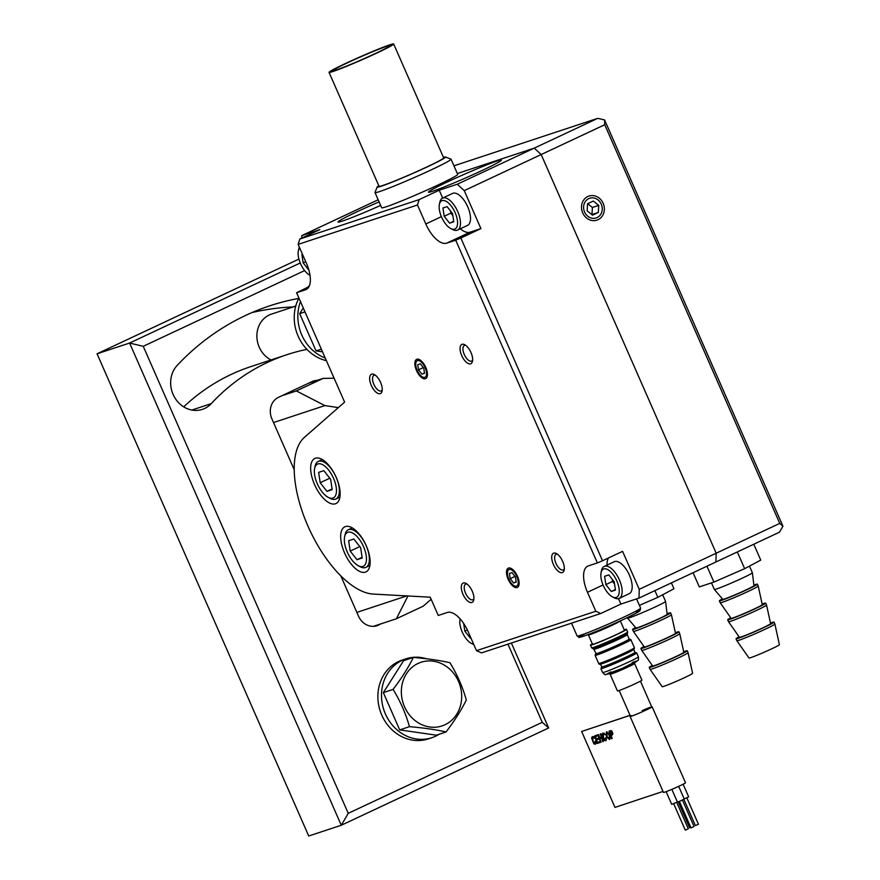 <?xml version="1.0" encoding="UTF-8"?>
<svg xmlns="http://www.w3.org/2000/svg" width="880" height="880" viewBox="0 0 880 880"><rect width="100%" height="100%" fill="white"/><g stroke="black" fill="none" stroke-linecap="round" stroke-linejoin="round"><path stroke-width="1.32" d="M461.703 355.575A10.659 4.862 64.9 0 1 464.706 344.707A10.659 4.862 64.9 0 1 470.987 352.517A10.659 4.862 64.9 0 1 472.483 361.273A10.659 4.862 64.9 0 1 467.94 363.374A10.659 4.862 64.9 0 1 461.703 355.575M416.504 370.502A10.659 4.862 64.9 0 1 419.507 359.634A10.659 4.862 64.9 0 1 425.777 367.444A10.659 4.862 64.9 0 1 427.284 376.2A10.659 4.862 64.9 0 1 422.741 378.301A10.659 4.862 64.9 0 1 416.504 370.502M371.294 385.429A10.659 4.862 64.9 0 1 374.308 374.561A10.659 4.862 64.9 0 1 380.578 382.371A10.659 4.862 64.9 0 1 382.085 391.127A10.659 4.862 64.9 0 1 377.531 393.228A10.659 4.862 64.9 0 1 371.294 385.429M553.366 564.41A10.659 4.862 64.9 0 1 556.38 553.531A10.659 4.862 64.9 0 1 562.65 561.341A10.659 4.862 64.9 0 1 564.157 570.108A10.659 4.862 64.9 0 1 559.614 572.198A10.659 4.862 64.9 0 1 553.366 564.41M508.167 579.337A10.659 4.862 64.9 0 1 511.181 568.458A10.659 4.862 64.9 0 1 517.451 576.268A10.659 4.862 64.9 0 1 518.947 585.035A10.659 4.862 64.9 0 1 514.404 587.125A10.659 4.862 64.9 0 1 508.167 579.337M462.968 594.264A10.659 4.862 64.9 0 1 465.982 583.385A10.659 4.862 64.9 0 1 472.252 591.195A10.659 4.862 64.9 0 1 473.748 599.962A10.659 4.862 64.9 0 1 469.205 602.052A10.659 4.862 64.9 0 1 462.968 594.264M314.556 484.594A24.904 11.363 64.9 0 1 314.831 458.458A24.904 11.363 64.9 0 1 335.698 476.19A24.904 11.363 64.9 0 1 335.984 503.558A24.904 11.363 64.9 0 1 314.556 484.594M344.564 552.937A24.904 11.363 64.9 0 1 344.828 526.801A24.904 11.363 64.9 0 1 365.695 544.533A24.904 11.363 64.9 0 1 365.992 571.912A24.904 11.363 64.9 0 1 344.564 552.937M373.219 594.077L430.232 597.19L438.251 615.461L447.293 612.48A24.904 11.363 -115.1 0 1 468.149 631.675L476.476 650.661L595.815 611.259L587.477 592.273A24.904 11.363 -115.1 0 1 587.752 566.137A24.904 11.363 -115.1 0 1 588.324 565.906L597.366 562.925L455.697 240.185L446.655 243.166A24.904 11.363 -115.1 0 1 425.81 223.971L417.472 204.985L298.133 244.398L306.471 263.373A24.904 11.363 -115.1 0 1 306.207 289.509A24.904 11.363 -115.1 0 1 305.624 289.74L296.582 292.732L344.608 402.127L304.425 437.338A87.186 39.765 -115.1 0 0 307.868 525.932A87.186 39.765 -115.1 0 0 373.219 594.077M379.093 201.883A39.831 1.936 -23.7 0 0 338.096 222.079A39.831 1.936 -23.7 0 0 380.644 205.403M482.24 170.423A39.831 1.936 -23.7 0 0 501.358 160.248A39.831 1.936 -23.7 0 0 464.112 174.372A39.831 1.936 -23.7 0 0 428.505 192.225A39.831 1.936 -23.7 0 0 482.24 170.423M378.158 199.76L301.807 235.587L319.891 229.614L299.816 239.03L419.144 199.617L439.219 190.201L457.303 184.228L534.237 148.137L457.336 173.536L534.237 148.137L541.178 154.539L716.188 553.212L715.902 562.001L716.188 553.212L779.746 523.402L604.736 124.729L464.244 190.63L480.92 228.602L460.845 238.018L602.514 560.758L622.589 551.342L639.254 589.314L716.188 553.212L541.178 154.539L534.237 148.137L597.784 118.327L453.948 165.825M309.012 286.649L296.582 292.732M597.784 118.327L604.604 119.955L782.947 526.229L779.46 532.191L638.979 598.092L620.895 604.065L600.82 613.481L481.492 652.894L476.476 650.661M465.784 345.389A8.58 3.916 -115.1 0 0 464.365 345.488A8.58 3.916 -115.1 0 0 464.475 354.926A8.58 3.916 -115.1 0 0 471.658 361.031A8.58 3.916 -115.1 0 0 472.648 360.008M375.375 375.243A8.58 3.916 -115.1 0 0 373.967 375.342A8.58 3.916 -115.1 0 0 374.066 384.78A8.58 3.916 -115.1 0 0 381.26 390.885A8.58 3.916 -115.1 0 0 382.239 389.862M557.458 554.213A8.58 3.916 -115.1 0 0 556.039 554.323A8.58 3.916 -115.1 0 0 556.138 563.75A8.58 3.916 -115.1 0 0 563.332 569.855A8.58 3.916 -115.1 0 0 564.311 568.843M467.049 584.078A8.58 3.916 -115.1 0 0 465.641 584.177A8.58 3.916 -115.1 0 0 465.74 593.604A8.58 3.916 -115.1 0 0 472.923 599.709A8.58 3.916 -115.1 0 0 473.913 598.697M464.244 190.63L457.303 184.228M439.219 190.201L442.673 198.077M460.306 228.778A24.904 11.363 -115.1 0 0 470.063 232.188L480.92 228.602M301.807 235.587L301.719 238.128M639.254 589.314L638.979 598.092M608.355 558.019A24.904 11.363 -115.1 0 0 606.991 565.136M620.895 604.065L618.508 598.631M460.845 238.018L455.697 240.185M419.144 199.617L417.472 204.985M600.82 613.481L595.815 611.259M597.366 562.925L602.514 560.758M298.133 244.398L299.816 239.03M508.838 579.117A9.13 4.169 -115.1 0 0 514.206 585.805A9.13 4.169 -115.1 0 0 518.199 581.801A9.13 4.169 -115.1 0 0 513.183 571.109A9.13 4.169 -115.1 0 0 507.551 571.604A9.13 4.169 -115.1 0 0 508.838 579.117M512.028 572.627L509.421 573.485L510.202 578.666L513.59 582.978L516.197 582.12L515.416 576.939L512.028 572.627M515.009 576.411L510.202 578.666M516.153 581.779L513.59 582.978M417.164 370.282A9.13 4.169 -115.1 0 0 422.543 376.981A9.13 4.169 -115.1 0 0 426.525 372.966A9.13 4.169 -115.1 0 0 421.509 362.274A9.13 4.169 -115.1 0 0 415.877 362.78A9.13 4.169 -115.1 0 0 417.164 370.282M420.365 363.792L417.747 364.661L418.528 369.831L421.916 374.154L424.534 373.285L423.753 368.115L420.365 363.792M423.335 367.576L418.528 369.831M424.479 372.944L421.916 374.154M601.062 572.638L601.535 570.449A17.644 8.052 64.9 0 1 604.208 566.434A17.644 8.052 64.9 0 1 619.388 579.876A17.644 8.052 64.9 0 1 619.201 598.389A17.644 8.052 64.9 0 1 614.405 597.883L612.414 596.849A15.565 7.095 -115.1 0 0 619.212 590.007A15.565 7.095 -115.1 0 0 610.665 571.78A15.565 7.095 -115.1 0 0 601.062 572.638A15.565 7.095 -115.1 0 0 603.251 585.431A15.565 7.095 -115.1 0 0 612.414 596.849M619.201 598.389L629.233 593.681A17.644 8.052 -115.1 0 0 629.024 574.288A17.644 8.052 -115.1 0 0 614.251 561.726L604.208 566.434M608.784 574.915L604.615 576.29L605.858 584.573L611.281 591.481L615.45 590.106L614.207 581.812L608.784 574.915M612.227 579.293L612.546 581.438L605.858 584.573M615.373 589.556L611.281 591.481M612.546 581.438L614.537 583.968M439.384 204.336L439.868 202.147A17.644 8.052 64.9 0 1 442.541 198.132A17.644 8.052 64.9 0 1 457.721 211.574A17.644 8.052 64.9 0 1 457.523 230.087A17.644 8.052 64.9 0 1 452.738 229.581L450.747 228.547A15.565 7.095 -115.1 0 0 457.534 221.705A15.565 7.095 -115.1 0 0 448.987 203.478A15.565 7.095 -115.1 0 0 439.384 204.336A15.565 7.095 -115.1 0 0 441.584 217.129A15.565 7.095 -115.1 0 0 450.747 228.547M457.523 230.087L467.566 225.379A17.644 8.052 -115.1 0 0 467.357 205.986A17.644 8.052 -115.1 0 0 452.573 193.424L442.541 198.132M447.117 206.613L442.937 207.988L444.18 216.271L449.603 223.179L453.783 221.804L452.54 213.51L447.117 206.613M450.549 210.991L450.879 213.136L444.18 216.271M453.695 221.254L449.603 223.179M450.879 213.136L452.859 215.666M587.829 196.493A12.694 11.286 -108.3 0 1 603.163 203.302A12.694 11.286 -108.3 0 1 598.026 219.714A12.694 11.286 -108.3 0 1 582.703 212.905A12.694 11.286 -108.3 0 1 587.829 196.493M604.604 119.955L604.736 124.729M779.746 523.402L782.947 526.229M584.573 212.025A10.384 9.218 71.7 0 0 600.721 214.357A10.384 9.218 71.7 0 0 593.505 197.923A10.384 9.218 71.7 0 0 584.573 212.025M592.537 215.16L598.323 212.443L598.73 205.381L593.329 201.047L587.532 203.764L587.136 210.826L592.537 215.16M591.844 214.599L598.323 212.443M591.998 214.533L592.394 207.471L598.73 205.381M592.394 207.471L587.686 203.698M753.786 544.236L760.749 560.109L744.645 568.678L713.922 582.076L706.948 566.203M744.645 568.678L737.308 551.969M713.922 582.076L699.303 586.905L693.077 572.715M774.873 624.019A20.757 1.012 -23.7 0 1 774.862 624.074A20.757 1.012 -23.7 0 1 755.887 633.446A20.757 1.012 -23.7 0 1 736.857 640.706A20.757 1.012 -23.7 0 0 736.857 640.706L748.99 658.02A16.61 0.814 -23.7 0 0 764.214 652.212A16.61 0.814 -23.7 0 0 779.394 644.71A16.61 0.814 -23.7 0 0 779.405 644.677L774.873 624.019A20.757 1.012 -23.7 0 0 774.862 624.008L774.037 622.116A20.757 1.012 -23.7 0 0 770.484 623.051M752.367 572.77L753.951 585.662A17.017 0.825 -23.7 0 1 753.94 585.695A17.017 0.825 -23.7 0 1 738.419 593.362A17.017 0.825 -23.7 0 1 722.777 599.346L714.362 589.457A20.757 1.012 -23.7 0 0 714.362 589.457A20.757 1.012 -23.7 0 0 733.436 582.164A20.757 1.012 -23.7 0 0 752.367 572.814A20.757 1.012 -23.7 0 0 752.367 572.77A20.757 1.012 -23.7 0 0 752.367 572.759L749.452 566.115M722.392 598.884A20.757 1.012 -23.7 0 0 719.356 600.831A20.757 1.012 -23.7 0 0 738.298 593.626A20.757 1.012 -23.7 0 0 757.361 584.199A20.757 1.012 -23.7 0 0 757.372 584.144A20.757 1.012 -23.7 0 0 753.874 585.057M758.208 586.058L762.278 604.637A17.017 0.825 -23.7 0 1 762.278 604.681A17.017 0.825 -23.7 0 1 746.713 612.37A17.017 0.825 -23.7 0 1 731.115 618.321L720.192 602.734A20.757 1.012 -23.7 0 0 720.192 602.734A20.757 1.012 -23.7 0 0 739.222 595.474A20.757 1.012 -23.7 0 0 758.197 586.102A20.757 1.012 -23.7 0 0 758.208 586.058A20.757 1.012 -23.7 0 0 758.197 586.047L757.372 584.144M730.774 617.837A20.757 1.012 -23.7 0 0 727.683 619.817A20.757 1.012 -23.7 0 0 746.625 612.601A20.757 1.012 -23.7 0 0 765.699 603.185A20.757 1.012 -23.7 0 0 765.699 603.13A20.757 1.012 -23.7 0 0 762.157 604.065M766.535 605.033L770.616 623.623A17.017 0.825 -23.7 0 0 770.616 623.623A17.017 0.825 -23.7 0 1 755.051 631.356A17.017 0.825 -23.7 0 1 739.442 637.307L728.519 621.72A20.757 1.012 -23.7 0 0 747.56 614.46A20.757 1.012 -23.7 0 0 766.535 605.088A20.757 1.012 -23.7 0 0 766.535 605.033L765.699 603.13M739.101 636.823A20.757 1.012 -23.7 0 0 736.021 638.803A20.757 1.012 -23.7 0 0 754.963 631.587A20.757 1.012 -23.7 0 0 774.026 622.171A20.757 1.012 -23.7 0 0 774.037 622.116M671.385 582.89L673.959 588.764L657.855 597.333L639.419 605.374M657.855 597.333L654.907 590.623M688.083 652.685A20.757 1.012 -23.7 0 1 688.072 652.729A20.757 1.012 -23.7 0 1 669.097 662.112A20.757 1.012 -23.7 0 1 650.067 669.372A20.757 1.012 -23.7 0 0 650.067 669.372L662.2 686.686A16.61 0.814 -23.7 0 0 677.435 680.878A16.61 0.814 -23.7 0 0 692.604 673.376A16.61 0.814 -23.7 0 0 692.615 673.332L688.083 652.685A20.757 1.012 -23.7 0 0 688.083 652.674L687.247 650.771A20.757 1.012 -23.7 0 0 683.705 651.706M665.588 601.425L667.161 614.317A17.017 0.825 -23.7 0 1 667.15 614.35A17.017 0.825 -23.7 0 1 651.629 622.028A17.017 0.825 -23.7 0 1 635.987 628.001L627.572 618.112A20.757 1.012 -23.7 0 0 627.572 618.112A20.757 1.012 -23.7 0 0 646.646 610.83A20.757 1.012 -23.7 0 0 665.577 601.469A20.757 1.012 -23.7 0 0 665.588 601.425A20.757 1.012 -23.7 0 0 665.577 601.414L662.662 594.781M635.602 627.539A20.757 1.012 -23.7 0 0 632.566 629.497A20.757 1.012 -23.7 0 0 651.508 622.281A20.757 1.012 -23.7 0 0 670.571 612.865A20.757 1.012 -23.7 0 0 670.582 612.81A20.757 1.012 -23.7 0 0 667.084 613.723M671.418 614.713L675.499 633.303A17.017 0.825 -23.7 0 0 675.499 633.303A17.017 0.825 -23.7 0 1 659.934 641.025A17.017 0.825 -23.7 0 1 644.325 646.987L633.402 631.4A20.757 1.012 -23.7 0 0 633.402 631.4A20.757 1.012 -23.7 0 0 652.432 624.14A20.757 1.012 -23.7 0 0 671.407 614.757A20.757 1.012 -23.7 0 0 671.418 614.713A20.757 1.012 -23.7 0 0 671.407 614.702L670.582 612.81M643.984 646.503A20.757 1.012 -23.7 0 0 640.893 648.483A20.757 1.012 -23.7 0 0 659.846 641.267A20.757 1.012 -23.7 0 0 678.909 631.851A20.757 1.012 -23.7 0 0 678.909 631.785A20.757 1.012 -23.7 0 0 675.367 632.72M679.745 633.699L683.826 652.289A17.017 0.825 -23.7 0 0 683.826 652.289A17.017 0.825 -23.7 0 1 668.261 660.011A17.017 0.825 -23.7 0 1 652.652 665.962L641.74 650.386A20.757 1.012 -23.7 0 0 641.74 650.386A20.757 1.012 -23.7 0 0 660.77 643.126A20.757 1.012 -23.7 0 0 679.745 633.743A20.757 1.012 -23.7 0 0 679.745 633.699A20.757 1.012 -23.7 0 0 679.745 633.688L678.909 631.785M652.322 665.489A20.757 1.012 -23.7 0 0 649.231 667.458A20.757 1.012 -23.7 0 0 668.173 660.253A20.757 1.012 -23.7 0 0 687.247 650.826A20.757 1.012 -23.7 0 0 687.247 650.771M389.543 45.595A31.141 1.518 156.3 0 1 389.862 45.672A31.141 1.518 156.3 0 1 363.836 58.751A31.141 1.518 156.3 0 1 333.168 70.774A31.141 1.518 156.3 0 1 332.849 70.697A31.141 1.518 156.3 0 1 358.875 57.618A31.141 1.518 156.3 0 1 389.543 45.595M443.432 157.355A37.367 1.826 156.3 0 1 445.489 157.014L450.956 159.126A41.514 2.024 156.3 0 1 451.044 159.203A41.514 2.024 156.3 0 1 413.842 177.738A41.514 2.024 156.3 0 1 375.012 192.577A41.514 2.024 156.3 0 1 375.012 192.467L377.146 187.011A37.367 1.826 156.3 0 1 378.807 185.724M451.044 159.203L457.71 174.394A41.514 2.024 156.3 0 1 420.508 192.929A41.514 2.024 156.3 0 1 381.678 207.768L375.012 192.577M445.489 157.014A37.367 1.826 156.3 0 1 412.093 173.756A37.367 1.826 156.3 0 1 377.146 187.011M393.668 44L443.674 157.905A35.288 1.716 156.3 0 1 414.172 172.733A35.288 1.716 156.3 0 1 379.412 186.362A35.288 1.716 156.3 0 1 379.049 186.274L329.043 72.369A35.288 1.716 156.3 0 1 360.668 56.606A35.288 1.716 156.3 0 1 393.668 44A35.288 1.716 156.3 0 1 364.166 58.817A35.288 1.716 156.3 0 1 329.417 72.457A35.288 1.716 156.3 0 1 329.043 72.369M299.75 248.061A15.565 7.095 -115.1 0 0 298.353 250.91L298.837 248.721A17.644 8.052 64.9 0 1 299.332 247.126M298.353 250.91A15.565 7.095 -115.1 0 0 300.553 263.703A15.565 7.095 -115.1 0 0 309.716 275.121A15.565 7.095 -115.1 0 0 310.024 275.264L309.716 275.121M302.511 254.364L301.906 254.562L303.16 262.845L308.572 269.753M305.712 261.646L303.16 262.845M630.069 715.374L581.636 731.478L614.977 807.411L663.014 791.439M581.636 731.478L630.036 715.297M651.717 706.838A12.045 0.583 156.3 0 1 652.157 706.805L685.498 782.749A12.045 0.583 156.3 0 1 674.707 788.128A12.045 0.583 156.3 0 1 663.443 792.429L630.113 716.485A12.045 0.583 156.3 0 1 630.432 716.177M652.157 706.805A12.045 0.583 156.3 0 1 641.366 712.184A12.045 0.583 156.3 0 1 630.113 716.485M592.328 736.527L593.703 736.769L594.858 738.32L592.724 737.33L592.185 738.881L593.934 743.083L594.924 743.435L595.188 741.18L595.881 741.059L595.408 744.183M592.735 737.33L593.076 741.367L595.045 743.38M599.742 741.664L600.017 742.511L597.124 743.501L594.649 735.9L597.388 734.965L597.674 735.823L595.397 736.604L596.178 738.991L598.411 738.221L598.686 739.079L596.453 739.849L597.311 742.489L599.742 741.664L599.852 742.588M595.562 736.538L596.343 738.914M596.629 739.794L597.487 742.412M599.918 738.595L601.084 742.159L600.446 742.39L597.96 734.8L598.598 734.569L599.632 737.715L601.315 737.154L600.292 734.019L600.93 733.788L603.405 741.389L602.778 741.62L601.601 738.034L599.742 738.65L600.919 742.236M602.822 733.04L604.208 733.271L605.352 734.833L603.218 733.843L602.679 735.383L604.439 739.596L605.451 739.937L605.693 737.682L606.375 737.572L605.902 740.696M603.229 733.843L603.57 737.88L605.55 739.882M606.441 731.841L606.518 731.797C609.664 733.326 610.72 735.878 609.675 739.442L609.587 739.475M611.127 735.427L612.128 738.485L611.49 738.716L609.18 731.049L611.908 731.06L612.909 733.821L612.084 735.086M642.235 710.556A11.627 0.572 156.3 0 1 651.783 706.981A11.627 0.572 156.3 0 1 641.366 712.162A11.627 0.572 156.3 0 1 630.487 716.32A11.627 0.572 156.3 0 1 631.587 715.55M609.015 731.126L611.149 730.62L612.315 732.094L612.667 734.459L610.962 735.482L611.963 738.562M609.917 731.731L610.841 734.547L611.732 734.25M611.809 734.206L610.676 734.624C612.524 732.963 612.216 732.017 609.752 731.786L610.841 734.547M606.991 736.747L609.158 738.705C609.851 735.999 609.059 733.986 606.771 732.666L606.991 736.747M606.848 732.633L607.156 736.67L609.235 738.661M606.507 736.846L606.353 731.874C609.499 733.414 610.544 735.955 609.51 739.519L606.507 736.846M605.693 737.682L606.408 739.805L605.737 740.773L604.34 740.3L602.074 734.613L602.844 733.029L605.352 734.833M597.96 734.8L598.598 734.569M598.433 734.646L599.632 737.715M599.456 737.803L601.326 737.176M600.292 734.019L600.93 733.788M600.765 733.865L603.24 741.466M594.649 735.9L597.388 734.965M597.223 735.042L597.498 735.9M596.178 738.991L598.411 738.221M598.246 738.309L598.521 739.156M597.311 742.489L599.566 741.741M595.188 741.18L595.903 743.292L595.232 744.271L593.846 743.798L591.58 738.1L592.35 736.527L594.858 738.32M610.104 674.223L617.43 690.91A13.365 0.649 -23.7 0 0 629.937 686.125A13.365 0.649 -23.7 0 0 641.916 680.163L634.59 663.476A13.365 0.649 -23.7 0 1 622.611 669.438A13.365 0.649 -23.7 0 1 610.104 674.223L609.026 673.508M624.415 630.19A17.457 0.847 156.3 0 1 624.459 630.223A17.457 0.847 156.3 0 1 616.198 634.667A17.457 0.847 156.3 0 1 592.482 644.248A17.457 0.847 156.3 0 1 592.482 644.204M624.261 629.816A19.668 0.957 156.3 0 1 626.483 629.332A19.668 0.957 156.3 0 1 617.177 634.337A19.668 0.957 156.3 0 1 592.702 644.644A19.668 0.957 156.3 0 1 590.458 645.139A19.668 0.957 156.3 0 1 592.328 643.841M666.127 791.659L671.693 804.353L677.402 802.01M684.233 798.974L688.666 796.84L683.111 784.201M671.847 789.36L677.435 802.098L678.788 801.669L684.288 799.095L678.678 786.335M678.249 801.867L689.645 827.849L690.822 827.42M673.662 803.671L685.267 830.104L685.861 829.906L688.303 828.762L676.709 802.34M679.404 801.416L691.009 827.849L691.603 827.651L694.045 826.507L682.451 800.074M683.881 799.37L695.387 825.594L698.434 824.252L686.829 797.83M473.858 644.688A17.644 8.052 64.9 0 1 473.374 644.457L471.383 643.423A15.565 7.095 -115.1 0 0 473.616 644.149M460.031 619.212L460.108 618.871A15.565 7.095 -115.1 0 0 460.031 619.212A15.565 7.095 -115.1 0 0 462.22 632.005A15.565 7.095 -115.1 0 0 471.383 643.423M463.683 623.513L464.827 631.147L470.25 638.055L470.855 637.857M467.357 629.959L464.827 631.147M470.822 637.78L470.25 638.055M328.273 497.387L330.264 498.421A20.757 9.471 -115.1 0 0 335.896 499.015A20.757 9.471 -115.1 0 0 335.654 476.201A20.757 9.471 -115.1 0 0 318.263 461.439A20.757 9.471 -115.1 0 0 315.117 466.147L314.644 468.347A18.678 8.525 -115.1 0 0 317.273 483.703A18.678 8.525 -115.1 0 0 328.273 497.387A18.678 8.525 -115.1 0 0 336.424 489.181A18.678 8.525 -115.1 0 0 326.161 467.313A18.678 8.525 -115.1 0 0 314.644 468.347M323.851 470.657L318.637 472.384L320.188 482.735L326.964 491.37L332.189 489.643L330.627 479.292L323.851 470.657M329.802 478.225L320.188 482.735M332.079 488.961L326.964 491.37M304.634 270.589L143.242 346.302L348.249 813.329L542.256 722.315L507.947 644.16M375.595 626.087L381.909 623.535M378.565 625.108A16.61 14.762 -108.3 0 1 377.113 625.691A16.61 14.762 -108.3 0 1 358.523 616.198L340.802 575.828M317.174 380.358A16.61 14.762 -108.3 0 0 313.478 381.018A16.61 14.762 -108.3 0 0 312.015 381.601L278.564 397.287A16.61 14.762 -108.3 0 0 271.854 418.759L294.195 469.667M306.933 349.36A223.146 198.297 71.7 0 0 286.935 354.684A223.146 198.297 71.7 0 0 211.233 403.645A26.136 23.221 -108.3 0 1 202.367 409.387A26.136 23.221 -108.3 0 1 174.515 397.221A26.136 23.221 -108.3 0 1 177.177 365.42A275.044 244.409 -108.3 0 1 269.797 305.811A275.044 244.409 -108.3 0 1 298.738 298.419M511.379 643.027L548.658 727.958L341.275 825.253L308.726 836L97.053 353.793L129.602 343.046L300.245 262.988M298.925 259.083L97.053 353.793M251.977 312.576A275.044 244.409 -108.3 0 1 292.82 306.955A25.762 22.891 -108.3 0 1 293.172 306.933M183.711 406.868A223.146 198.297 -108.3 0 1 250.778 366.63L286.935 354.684M292.82 306.955L295.801 305.965L292.82 306.955M348.249 813.329L341.275 825.253L129.602 343.046L143.242 346.302M542.256 722.315L548.658 727.958M281.908 395.725L296.373 390.94L323.136 378.389L308.671 383.163M356.851 612.392L406.78 595.914M338.349 407.605L324.885 405.592L273.515 422.554M373.417 626.34L396.374 618.761L423.137 606.21L431.156 599.291M396.374 618.761L407.946 595.969M324.885 405.592L296.373 390.94M323.136 378.389L334.103 378.202M295.768 306.086L271.491 314.105A24.904 22.132 71.7 0 0 256.872 335.731A24.904 22.132 71.7 0 0 270.996 359.953M303.281 307.978L299.684 313.632L316.052 350.9L322.531 351.835M321.354 349.151L316.052 350.9M304.997 311.883L299.684 313.632M426.591 658.779A41.514 36.894 71.7 0 0 405.845 658.856A41.514 36.894 71.7 0 0 383.834 709.852A41.514 36.894 71.7 0 0 431.882 737.704A41.514 36.894 71.7 0 0 439.208 734.228M405.845 658.856L402.226 660.055A41.514 36.894 71.7 0 0 380.215 711.04A41.514 36.894 71.7 0 0 428.263 738.892L431.882 737.704M300.454 301.554A41.514 36.894 71.7 0 0 325.237 358.017M309.397 285.802A41.514 36.894 71.7 0 0 307.351 287.43M298.925 298.067A41.514 36.894 71.7 0 0 326.403 360.668M399.696 729.894L436.304 735.185L446.061 731.962C454.619 720.709 461.373 710.05 466.312 699.996C462.649 686.95 457.204 674.531 449.955 662.728C439.527 660.363 427.328 658.603 413.347 657.437L403.59 660.66L383.339 692.626L399.696 729.894L409.453 726.671C405.812 713.68 400.356 701.261 393.096 689.403L383.339 692.626M446.061 731.962C435.688 729.608 423.489 727.848 409.453 726.671M393.096 689.403C401.654 678.139 408.397 667.48 413.347 657.437M448.184 667.799A33.528 29.788 71.7 0 0 401.401 689.744A33.528 29.788 71.7 0 0 444.983 724.757A33.528 29.788 71.7 0 0 448.184 667.799M358.27 565.73L360.261 566.775A20.757 9.471 -115.1 0 0 365.904 567.369A20.757 9.471 -115.1 0 0 365.651 544.555A20.757 9.471 -115.1 0 0 348.271 529.782A20.757 9.471 -115.1 0 0 345.125 534.49L344.641 536.69A18.678 8.525 -115.1 0 0 347.27 552.046A18.678 8.525 -115.1 0 0 358.27 565.73A18.678 8.525 -115.1 0 0 366.421 557.524A18.678 8.525 -115.1 0 0 356.169 535.656A18.678 8.525 -115.1 0 0 344.641 536.69M353.859 539L348.634 540.727L350.196 551.078L356.972 559.713L362.186 557.986L360.635 547.635L353.859 539M359.799 546.568L350.196 551.078M362.087 557.315L356.972 559.713M470.063 232.188L446.655 243.166M441.375 216.667L425.81 223.971M603.053 584.969L587.477 592.273M306.746 289.212L305.624 289.74M610.984 671.88A16.225 0.792 -23.7 0 0 610.632 673.178A16.225 0.792 -23.7 0 0 630.355 664.697A16.225 0.792 -23.7 0 0 634.854 661.595A16.225 0.792 -23.7 0 0 632.269 662.53M628.958 639.298A18.656 0.913 -23.7 0 1 613.008 647.559A18.656 0.913 -23.7 0 1 596.123 653.708L593.835 649.286A18.238 0.891 -23.7 0 0 610.896 642.763A18.238 0.891 -23.7 0 0 627.242 634.623L627.385 633.435A18.953 0.924 -23.7 0 1 613.723 640.321A18.953 0.924 -23.7 0 1 594.891 648.065A18.953 0.924 -23.7 0 1 592.867 648.593L591.624 647.801A19.668 0.957 156.3 0 0 593.868 647.306A19.668 0.957 156.3 0 0 614.317 638.858A19.668 0.957 156.3 0 0 627.649 631.983L627.385 633.435M595.771 653.686A18.238 0.891 -23.7 0 0 612.832 647.163A18.238 0.891 -23.7 0 0 629.178 639.023L627.242 634.623M595.782 653.928A18.7 0.913 -23.7 0 0 613.008 647.559A18.7 0.913 -23.7 0 0 629.343 639.199M598.642 663.432C601.942 663.179 590.711 668.074 618.86 656.458L634.249 648.714L634.403 647.735A19.525 0.957 -23.7 0 1 616.913 656.458A19.525 0.957 -23.7 0 1 598.642 663.432L595.089 655.336A19.525 0.957 -23.7 0 0 613.349 648.362A19.525 0.957 -23.7 0 0 630.85 639.639L629.321 639.188M601.062 662.882A18.7 0.913 -23.7 0 0 617.221 657.184A18.7 0.913 -23.7 0 0 632.357 649.132M601.601 666.952A18.227 0.891 -23.7 0 0 618.651 660.44A18.227 0.891 -23.7 0 0 634.986 652.3L634.744 652.586A18.645 0.913 -23.7 0 1 618.827 660.836A18.645 0.913 -23.7 0 1 601.964 666.974L600.336 664.048A18.227 0.891 -23.7 0 0 617.386 657.536A18.227 0.891 -23.7 0 0 633.721 649.396L633.732 649.077M601.623 667.194A18.711 0.913 -23.7 0 0 618.827 660.836A18.711 0.913 -23.7 0 0 635.151 652.476L636.691 652.905A19.536 0.957 -23.7 0 1 619.179 661.639A19.536 0.957 -23.7 0 1 600.908 668.624L601.634 667.161M600.908 668.624L602.624 672.529A19.536 0.957 -23.7 0 0 620.895 665.544A19.536 0.957 -23.7 0 0 638.407 656.81L636.691 652.905M635.888 611.633A32.593 1.584 156.3 0 1 627.737 617.408A32.593 1.584 156.3 0 1 588.852 634.293A32.593 1.584 156.3 0 1 585.497 633.512M624.448 630.267L620.334 620.895A17.435 0.847 156.3 0 1 607.068 627.594A17.435 0.847 156.3 0 1 589.424 634.733A17.435 0.847 156.3 0 1 588.39 634.876L588.203 634.546M636.57 598.895L640.607 608.091A34.661 1.694 156.3 0 1 609.543 623.579A34.661 1.694 156.3 0 1 577.126 635.965L571.505 623.161M191.829 410.058L211.233 403.645M514.206 585.805L515.405 586.432M507.551 571.604L507.837 570.295M422.543 376.981L423.731 377.597M415.877 362.78L416.163 361.46M714.351 589.446L711.469 582.879M720.181 602.734L719.356 600.831M728.519 621.72L727.683 619.817M736.857 640.695L736.021 638.803M633.402 631.389L632.566 629.497M641.729 650.375L640.893 648.483M650.067 669.361L649.231 667.458M634.799 662.2L634.59 663.476M595.089 655.336L595.793 653.895M634.403 647.735L630.85 639.639M634.986 652.3L633.721 649.396M602.624 672.529C604.494 674.476 605.55 675.147 605.781 674.553L622.083 668.47L637.736 660.539C638.363 660.737 638.583 659.505 638.407 656.81M590.458 645.139L591.624 647.801M626.483 629.332L627.649 631.983M593.835 649.286L592.867 648.593M651.783 706.981L640.442 681.153M630.487 716.32L619.157 690.503M592.515 644.281L588.39 634.876M640.607 608.091L640.013 610.687L638.616 611.732C631.202 615.912 620.829 620.873 607.486 626.626C583.341 637.164 577.302 637.989 579.128 637.285L577.126 635.965M322.278 459.547L318.263 461.439M339.911 497.134L335.896 499.015M352.275 527.901L348.271 529.782M369.908 565.477L365.904 567.369"/></g></svg>

